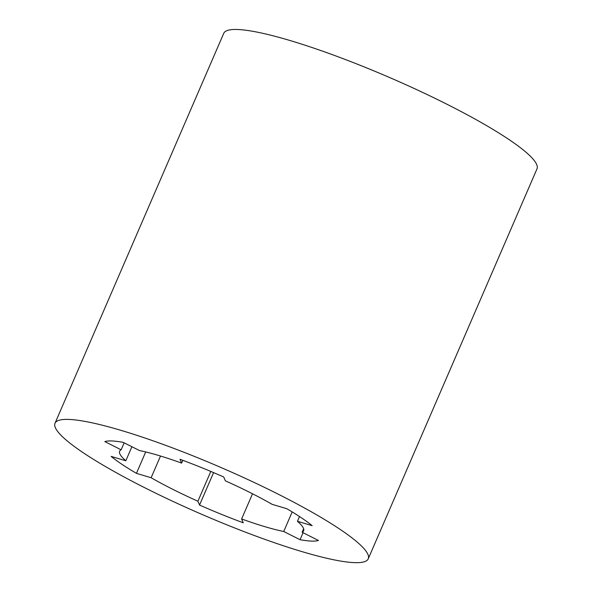 <?xml version="1.0" encoding="UTF-8"?>
<svg xmlns="http://www.w3.org/2000/svg" width="592" height="592" viewBox="0 0 592 592"><rect width="100%" height="100%" fill="white"/><g stroke="black" fill="none" stroke-linecap="round" stroke-linejoin="round"><path stroke-width="0.89" d="M145.832 488.282A170.651 25.308 -156.6 0 0 368.254 558.804A170.651 25.308 -156.6 0 0 221.682 467.806A170.651 25.308 -156.6 0 0 55.012 423.258A170.651 25.308 -156.6 0 0 145.832 488.282M223.724 476.997A119.34 17.701 -156.6 0 0 180.005 459.274L181.64 463.107A100.248 14.867 -156.6 0 0 139.549 450.571L123.21 442.365A119.34 17.701 -156.6 0 0 104.806 441.595L121.138 449.802A100.248 14.867 -156.6 0 0 119.628 451.222A100.248 14.867 -156.6 0 0 125.822 460.768L111.118 456.395A119.34 17.701 -156.6 0 0 136.434 473.356L151.13 477.729A100.248 14.867 -156.6 0 0 197.906 501.232L199.541 505.065A119.34 17.701 -156.6 0 0 243.26 522.788L241.625 518.962A100.248 14.867 -156.6 0 0 283.716 531.49L300.055 539.697A119.34 17.701 -156.6 0 0 318.459 540.466L302.12 532.26A100.248 14.867 -156.6 0 0 303.629 530.846A100.248 14.867 -156.6 0 0 297.443 521.293L312.147 525.666A119.34 17.701 -156.6 0 0 286.831 508.713L272.128 504.332A100.248 14.867 -156.6 0 0 225.36 480.83L223.724 476.997M368.254 558.804L536.988 168.883A170.651 25.308 -156.6 0 0 390.417 77.878A170.651 25.308 -156.6 0 0 223.746 33.33L55.012 423.258M181.64 463.107L182.839 460.324M297.443 521.293L299.5 516.535M302.12 532.26L303.629 528.774M300.055 539.697L303.067 532.733M283.716 531.49L292.189 511.917M241.625 518.962L252.525 493.78M199.541 505.065L213.586 472.608M197.906 501.232L210.804 471.439M151.13 477.729L160.521 456.032M136.434 473.356L145.699 451.94M125.822 460.768L131.898 446.731M121.138 449.802L124.157 442.838"/></g></svg>
